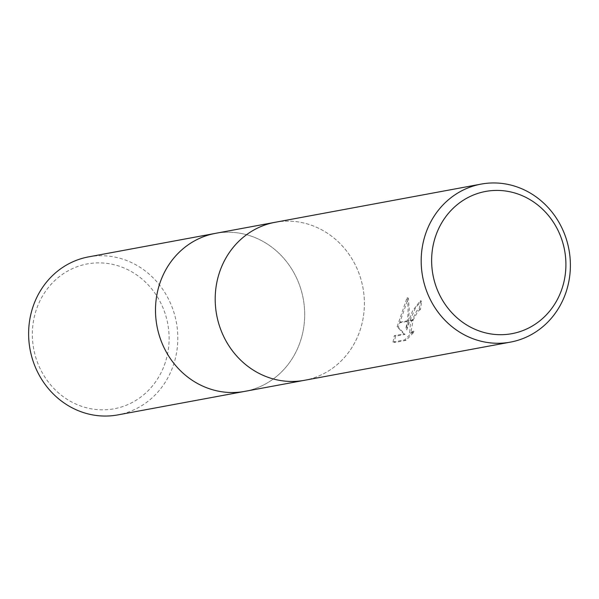 <?xml version="1.0" encoding="UTF-8"?>
<svg xmlns="http://www.w3.org/2000/svg" width="599" height="599" viewBox="0 0 599 599"><rect width="100%" height="100%" fill="white"/><g stroke="black" fill="none" stroke-linecap="round" stroke-linejoin="round"><path stroke-width="0.45" stroke-dasharray="3 2.25" d="M274.851 222.341L275.151 222.289A80.356 74.396 -100.5 0 1 346.08 250.375A80.356 74.396 -100.5 0 1 360.224 329.847A80.356 74.396 -100.5 0 1 304.449 380.305A80.356 74.396 -100.5 0 1 233.513 352.227A80.356 74.396 -100.5 0 1 219.376 272.755M244.444 391.432L244.744 391.379A80.356 74.396 -100.5 0 0 300.511 340.913A80.356 74.396 -100.5 0 0 286.374 261.441A80.356 74.396 -100.5 0 0 215.445 233.363A80.356 74.396 -100.5 0 1 286.374 261.441A80.356 74.396 -100.5 0 1 300.511 340.913A80.356 74.396 -100.5 0 1 244.736 391.379A80.356 74.396 -100.5 0 1 173.807 363.293A80.356 74.396 -100.5 0 1 159.671 283.821M275.151 222.289A80.356 74.396 -100.5 0 1 346.08 250.375A80.356 74.396 -100.5 0 1 360.216 329.847A80.356 74.396 -100.5 0 1 304.449 380.305L304.15 380.365M406.728 329.839L408.518 321.176L399.72 322.809L398.29 327.234L405.051 334.399L395.505 336.166L394.232 342.561L406.01 340.382L414.433 331.629L411.655 333.201L410.817 333.141L413.011 320.345L409.858 320.929L406.728 329.839L405.545 329.36L412.546 310.896L420.393 300.683L421.599 301.17L415.751 307.28L410.09 320.308A21.122 6.874 -67.9 0 0 409.858 320.929M420.393 300.683A79.016 73.16 -100.5 0 1 419.165 309.099L416.724 310.821L410.427 323.64L409.619 332.655L410.457 332.715L413.235 331.142L414.433 331.629M419.165 309.099L420.348 309.578A80.356 74.396 79.5 0 0 421.599 301.17M413.011 320.345A12.834 4.178 112.1 0 1 413.265 319.724L417.907 311.3L420.348 309.578M413.235 331.142L404.782 339.88L393.004 342.066L394.232 342.561M404.782 339.88L406.01 340.382M408.518 321.176L409.252 309.556L408.331 298.145L399.915 322.195A29.081 9.457 -67.9 0 0 399.72 322.809M393.004 342.066L394.307 335.68L403.853 333.913L397.115 326.755L407.095 297.651C408.78 308.904 408.263 319.477 405.545 329.36M407.095 297.651L408.331 298.145M410.09 320.308L413.265 319.724M394.307 335.68L395.505 336.166M403.853 333.913L405.051 334.399M397.115 326.755L398.29 327.234M399.915 322.195L408.6 320.585M88.57 256.881A80.356 74.396 -100.5 0 1 159.499 284.967A80.356 74.396 -100.5 0 1 173.635 364.439A80.356 74.396 -100.5 0 1 117.868 414.897M165.279 362.522A73.662 68.196 -100.5 0 1 78.155 405.021A73.662 68.196 -100.5 0 1 36.172 310.185A73.662 68.196 -100.5 0 1 123.304 267.686A73.662 68.196 -100.5 0 1 165.279 362.522M410.817 333.149L409.619 332.662"/><path stroke-width="0.9" d="M304.15 380.365L244.736 391.379A80.356 74.396 -100.5 0 1 173.807 363.293A80.356 74.396 -100.5 0 1 159.671 283.821A80.356 74.396 -100.5 0 1 215.445 233.355L274.851 222.341M562.147 288.246A72.322 66.961 -100.5 0 1 476.602 329.974A72.322 66.961 -100.5 0 1 435.391 236.867A72.322 66.961 -100.5 0 1 520.935 195.139A72.322 66.961 -100.5 0 1 562.147 288.246M566.205 291.653A80.356 74.396 -100.5 0 1 510.43 342.119A80.356 74.396 -100.5 0 1 439.501 314.033A80.356 74.396 -100.5 0 1 425.365 234.561A80.356 74.396 -100.5 0 1 481.139 184.103A80.356 74.396 -100.5 0 1 552.068 212.181A80.356 74.396 -100.5 0 1 566.205 291.653M510.43 342.119L304.449 380.305A80.356 74.396 -100.5 0 1 233.513 352.227A80.356 74.396 -100.5 0 1 219.376 272.755A80.356 74.396 -100.5 0 1 275.151 222.289L481.139 184.103M219.376 272.755A80.356 74.396 -100.5 0 1 275.151 222.289M244.444 391.432L117.868 414.897A80.356 74.396 -100.5 0 1 46.932 386.819A80.356 74.396 -100.5 0 1 32.795 307.347A80.356 74.396 -100.5 0 1 88.57 256.881L215.146 233.415M159.671 283.821A80.356 74.396 -100.5 0 1 215.445 233.363"/></g></svg>
